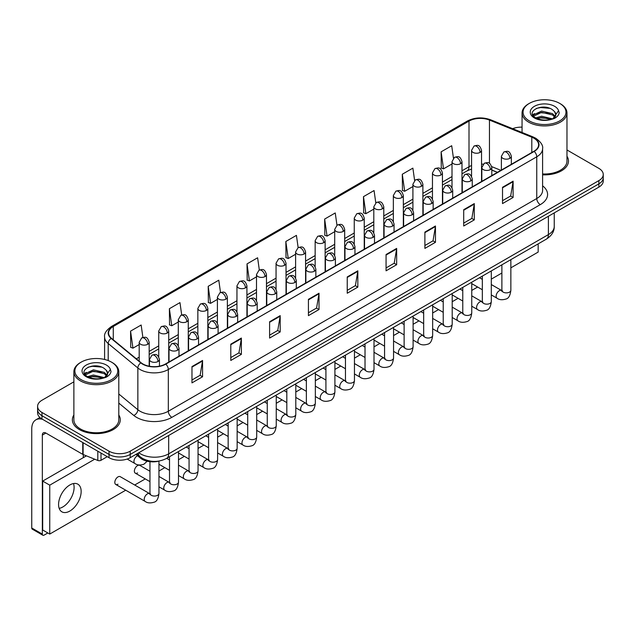 <?xml version="1.0" encoding="UTF-8"?>
<svg xmlns="http://www.w3.org/2000/svg" width="635" height="635" viewBox="0 0 635 635"><rect width="100%" height="100%" fill="white"/><g stroke="black" fill="none" stroke-linecap="round" stroke-linejoin="round"><path stroke-width="0.95" d="M497.364 172.371L491.808 170.132M159.274 461.01A14.97 8.644 180 0 1 140.533 458.168L135.946 454.382M73.874 414.988A23.955 13.827 0 0 0 72.374 419.798A23.955 13.827 0 0 0 79.391 429.577A23.955 13.827 0 0 0 105.497 432.578A23.955 13.827 0 0 0 120.285 419.798A23.955 13.827 0 0 0 118.793 414.988A23.955 13.827 0 0 1 120.285 419.798A23.955 13.827 0 0 1 105.497 432.578A23.955 13.827 0 0 1 79.391 429.577A23.955 13.827 0 0 1 72.374 419.798A23.955 13.827 0 0 1 73.874 414.988M533.932 138.224A15.97 9.223 180 0 1 538.607 144.74A15.97 9.223 180 0 1 533.932 151.265L165.497 363.974A15.97 9.223 180 0 1 141.129 362.744L111.474 338.296A15.97 9.223 180 0 1 108.585 333.01A15.97 9.223 180 0 1 113.268 326.485L469.003 121.102A15.97 9.223 180 0 1 489.458 120.071L531.797 137.192A15.97 9.223 180 0 1 533.932 138.224M534.21 138.057A16.367 9.454 0 0 0 532.027 137.001L489.68 119.88A16.367 9.454 0 0 0 468.717 120.944L112.982 326.327A16.367 9.454 0 0 0 111.149 338.431L140.795 362.879A16.367 9.454 0 0 0 165.783 364.141L534.21 151.424A16.367 9.454 0 0 0 534.21 138.057M73.874 381.833L41.981 400.24A14.97 8.644 0 0 0 37.6 406.352L37.6 412.877A14.97 8.644 0 0 0 41.981 418.989L109.037 457.7L109.037 454.438A14.97 8.644 0 0 0 130.207 454.438L598.868 183.864A14.97 8.644 0 0 0 603.25 177.752A14.97 8.644 0 0 1 598.868 183.864L130.207 454.438A14.97 8.644 0 0 1 109.037 454.438L41.981 415.727L109.037 454.438L109.037 451.175A14.97 8.644 0 0 0 130.207 451.175L598.868 180.602A14.97 8.644 0 0 0 603.25 174.49A14.97 8.644 0 0 0 598.868 168.378L566.976 149.971M37.6 409.615A14.97 8.644 0 0 0 41.981 415.727A14.97 8.644 0 0 1 37.6 409.615M191.968 366.585L191.968 382.881L202.557 376.769L202.557 360.474L191.968 366.585M191.968 379.992L200.12 375.285L202.509 361.013A3.993 2.302 -120 0 0 202.557 360.474M200.049 375.325L202.557 376.769M230.791 344.17L230.791 360.474L241.371 354.362L241.371 338.058L230.791 344.17M230.791 357.576L238.943 352.869L241.332 338.598A3.993 2.302 -120 0 0 241.371 338.058M238.871 352.909L241.371 354.362M269.605 321.755L269.605 338.058L280.194 331.946L280.194 315.643L269.605 321.755M269.605 335.169L277.757 330.462L280.154 316.19A3.993 2.302 -120 0 0 280.194 315.643M277.685 330.502L280.194 331.946M308.427 299.347L308.427 315.643L319.016 309.531L319.016 293.235L308.427 299.347M308.427 312.753L316.579 308.046L318.968 293.775A3.993 2.302 -120 0 0 319.016 293.235M316.508 308.086L319.016 309.531M502.523 187.285L502.523 203.589L513.112 197.469L513.112 181.173L502.523 187.285M502.523 200.692L510.675 195.985L513.064 181.713A3.993 2.302 -120 0 0 513.112 181.173M510.603 196.024L513.112 197.469M463.701 209.701L463.701 225.996L474.289 219.885L474.289 203.589L463.701 209.701M463.701 223.107L471.861 218.4L474.25 204.129A3.993 2.302 -120 0 0 474.289 203.589M471.789 218.44L474.289 219.885M424.886 232.108L424.886 248.412L435.467 242.3L435.467 225.996L424.886 232.108M424.886 245.515L433.038 240.808L435.427 226.536A3.993 2.302 -120 0 0 435.467 225.996M432.967 240.848L435.467 242.3M386.064 254.524L386.064 270.82L396.653 264.708L396.653 248.412L386.064 254.524M386.064 267.93L394.216 263.223L396.605 248.952A3.993 2.302 -120 0 0 396.653 248.412M394.144 263.263L396.653 264.708M347.242 276.931L347.242 293.235L357.83 287.123L357.83 270.82L347.242 276.931M347.242 290.338L355.402 285.631L357.791 271.359A3.993 2.302 -120 0 0 357.83 270.82M355.33 285.679L357.83 287.123M542.6 174.831A23.955 13.827 0 0 0 568.476 161.044A23.955 13.827 0 0 0 566.976 156.234A23.955 13.827 0 0 1 568.476 161.044A23.955 13.827 0 0 1 542.6 174.831M522.057 127.151A14.97 8.644 0 0 0 512.667 128.691M37.6 406.352A14.97 8.644 0 0 0 41.981 412.464L109.037 451.175M220.512 292.481L218.789 280.194L208.201 286.306L208.375 302.506M181.697 314.944L179.967 302.609L169.378 308.721L169.553 324.922M142.891 337.431L141.153 325.017L130.564 331.129L130.731 347.329M336.963 225.203L335.248 212.955L324.66 219.067L324.826 235.267M375.785 202.819L374.063 190.548L363.482 196.659L363.649 212.86M414.615 180.467L412.885 168.132L402.296 174.244L402.471 190.444M453.446 158.147L451.707 145.725L441.119 151.836L441.285 168.037M259.326 270.034L257.612 257.778L247.023 263.898L247.19 280.099M298.14 247.602L296.426 235.371L285.837 241.483L286.012 257.683M285.837 241.483L288.226 258.516L295.6 254.254M288.226 258.516L285.837 257.619M324.66 219.067L327.049 236.101L334.701 231.68M327.049 236.101L324.66 235.204M363.482 196.659L365.871 213.685L373.801 209.105M365.871 213.685L363.482 212.796M402.296 174.244L404.685 191.278L412.909 186.531M404.685 191.278L402.296 190.381M441.119 151.836L443.508 168.862L452.009 163.957M443.508 168.862L441.119 167.973M247.023 263.898L249.412 280.924L256.5 276.836M249.412 280.924L247.023 280.035M208.201 286.306L210.59 303.339L217.4 299.41M210.59 303.339L208.201 302.443M169.378 308.721L171.775 325.747L178.292 321.985M171.775 325.747L169.378 324.858M130.564 331.129L132.953 348.163L139.192 344.559M132.953 348.163L130.564 347.266M109.037 457.7A14.97 8.644 0 0 0 130.207 457.7L598.868 187.127A14.97 8.644 0 0 0 603.25 181.007L603.25 174.49M62.801 506.968A15.97 9.223 120 0 0 73.501 483.553A15.97 9.223 120 0 1 62.801 506.968A15.97 9.223 120 0 1 59.174 508.373A15.97 9.223 120 0 0 62.801 506.968M101.005 453.065L101.005 460.296L107.267 456.676M42.728 419.417A19.963 11.525 -120 0 0 35.885 419.83A19.963 11.525 -120 0 0 31.75 428.966L31.75 527.995L42.339 534.106L42.339 435.086A4.993 2.881 60 0 1 43.37 432.8A4.993 2.881 60 0 1 45.863 433.046L82.764 454.35L82.764 442.531M42.339 534.106A2.492 1.445 120 0 0 42.855 535.249L32.266 529.138A2.492 1.445 -60 0 1 31.75 527.995M42.855 535.249A2.492 1.445 120 0 0 44.101 535.122L47.839 532.963M83.272 457.66L83.272 454.581M101.005 460.296A2.492 1.445 180 0 1 97.814 460.454L83.098 454.509A2.492 1.445 180 0 1 82.764 454.35M542.6 173.958A22.455 12.97 0 0 0 566.976 161.044L566.976 112.959A22.455 12.97 0 0 0 560.395 103.791L559.689 103.386A21.463 12.39 0 0 0 529.344 103.386A21.463 12.39 0 0 0 529.344 120.904A21.463 12.39 0 0 0 559.689 120.904A21.463 12.39 0 0 0 559.689 103.386L560.395 103.791M529.344 103.386L528.637 103.791A22.455 12.97 0 0 0 522.057 112.959A22.455 12.97 0 0 0 528.637 122.126A22.455 12.97 0 0 0 553.109 124.936A22.455 12.97 0 0 0 566.976 112.959M555.633 115.364L555.8 114.586A11.279 6.517 0 0 0 554.522 111.577L552.506 109.736C542.107 102.378 524.78 111.982 535.472 117.689C539.845 120.055 545.005 120.658 550.958 119.499L554.125 118.578C557.173 117.015 558.864 115.062 559.197 112.72L558.57 110.696L552.879 118.689M535.805 117.88L541.599 116.245L552.617 118.872M549.704 118.666L540.71 117.888L537.139 118.539L541.599 117.538L551.363 119.412M533.281 115.792L533.622 114.816L541.599 111.069L552.498 113.617L555.117 116.348M533.591 116.165L541.599 112.363L552.498 114.911L554.68 116.959M554.522 111.577L555.792 114.745M555.8 114.998L554.545 118.356M532.63 114.705L534.543 113.633M536.289 108.434L540.71 107.537L549.815 108.347M532.876 115.189L533.678 114.713M537.123 113.363L540.71 112.712L549.704 113.49M81.153 362.14L80.447 362.545A22.455 12.97 0 0 0 73.874 371.713L73.874 419.798A22.455 12.97 0 0 0 80.454 428.966A22.455 12.97 0 0 0 104.926 431.784A22.455 12.97 0 0 0 118.793 419.798L118.793 371.713A22.455 12.97 0 0 0 112.212 362.545L111.506 362.14A21.463 12.39 0 0 0 81.153 362.14A21.463 12.39 0 0 0 81.153 379.659A21.463 12.39 0 0 0 111.506 379.659A21.463 12.39 0 0 0 111.506 362.14L112.212 362.545M73.874 371.713A22.455 12.97 0 0 0 80.454 380.881A22.455 12.97 0 0 0 104.926 383.699A22.455 12.97 0 0 0 118.793 371.713M107.45 374.118L107.617 373.348A11.279 6.517 0 0 0 106.339 370.34L104.323 368.498C93.916 361.14 76.589 370.745 87.289 376.444C91.654 378.809 96.814 379.42 102.767 378.262L105.942 377.333C108.982 375.769 110.673 373.817 111.014 371.475L110.387 369.459L104.688 377.444M87.622 376.642L93.409 375.007L104.426 377.634M101.513 377.42L92.519 376.65L88.948 377.293L93.409 376.301L103.172 378.166M85.09 374.547L85.431 373.57L93.409 369.832L104.307 372.38L106.934 375.102M85.407 374.92L93.409 371.126L104.307 373.674L106.497 375.722M106.339 370.34L107.609 373.499M107.609 373.666L106.362 377.119M84.447 373.459L86.36 372.388M88.098 367.197L92.519 366.3L101.632 367.101M84.685 373.944L85.495 373.467M88.94 372.126L92.519 371.475L101.513 372.245M115.753 484.449L145.153 501.42A4.493 2.596 -60 0 1 144.463 497.824A4.493 2.596 -60 0 1 147.399 493.863A4.493 2.596 -60 0 1 147.598 493.76A4.493 2.596 -60 0 1 149.646 493.641L120.245 476.671A4.493 2.596 120 0 0 117.999 476.893A4.493 2.596 120 0 0 115.062 480.854A4.493 2.596 120 0 0 115.753 484.449A4.493 2.596 120 0 0 117.999 484.227M149.963 471.249L139.795 465.384A4.493 2.596 120 0 0 137.549 465.606A4.493 2.596 120 0 0 134.612 469.567A4.493 2.596 120 0 0 135.303 473.162A4.493 2.596 120 0 0 137.549 472.94M69.866 511.04A15.97 9.223 120 0 0 80.296 496.967A15.97 9.223 120 0 0 77.851 484.172A15.97 9.223 120 0 0 69.866 484.957A15.97 9.223 120 0 0 59.428 499.031A15.97 9.223 120 0 0 61.881 511.834A15.97 9.223 120 0 0 69.866 511.04M510.858 267.843L538.163 252.079L538.163 243.88M94.71 459.208L49.744 485.164L49.744 534.067L125.722 490.204M134.699 485.013L145.272 478.917M158.948 471.019L164.822 467.63M178.498 459.732L184.372 456.343M198.049 448.445L203.922 445.056M217.599 437.158L223.472 433.769M237.149 425.871L243.022 422.481M256.699 414.584L262.572 411.186M276.249 403.296L282.123 399.899M295.799 392.009L301.673 388.612M315.349 380.722L321.223 377.325M334.907 369.427L340.781 366.038M354.457 358.14L360.331 354.751M374.007 346.853L379.881 343.464M393.557 335.566L399.431 332.176M413.107 324.279L418.981 320.889M432.657 312.991L438.531 309.602M452.207 301.704L458.081 298.315M471.757 290.417L477.631 287.028M491.307 279.13L501.88 273.026M86.408 455.851L42.688 481.092L42.688 529.987L49.744 534.067M49.744 485.164L42.688 481.092M140.533 457.081L140.533 458.168M542.6 185.817A24.956 14.407 180 0 1 540.282 204.645L171.855 417.354A4.993 2.881 60 0 1 168.323 411.242L536.758 198.533A19.963 11.525 0 0 0 542.6 190.381L542.6 148.653A19.963 11.525 180 0 1 536.758 156.805A4.993 2.881 -120 0 0 534.21 151.424M171.855 417.354A24.956 14.407 180 0 1 136.565 417.354A24.956 14.407 180 0 1 133.763 415.433L118.793 403.082M140.795 362.879A4.993 3.342 129.5 0 0 137.851 367.975L137.851 409.702A19.963 11.525 0 0 0 140.089 411.242A19.963 11.525 0 0 0 168.323 411.242L168.323 369.514A19.963 11.525 180 0 1 137.851 367.975L108.204 343.527A19.963 11.525 180 0 1 104.592 336.923L104.592 359.466M542.6 148.653C543.266 145.534 540.972 142.057 535.718 138.224L533.098 136.946A4.993 2.334 112 0 0 532.027 137.001M533.098 136.946L490.752 119.832C482.489 116.903 474.639 117.324 467.209 121.102A4.993 2.881 60 0 1 468.717 120.944M112.982 326.327A4.993 2.881 -120 0 0 111.474 326.485C106.291 330.208 104.005 333.685 104.592 336.923M111.149 338.431A4.993 3.342 129.5 0 0 108.204 343.527L108.204 360.577M490.752 119.832A4.993 2.334 112 0 0 489.68 119.88M165.783 364.141A4.993 2.881 60 0 1 168.323 369.514L536.758 156.805L536.758 198.533A4.993 2.881 60 0 0 540.282 204.645M130.207 451.175L130.207 457.7M598.868 180.602L598.868 187.127M41.981 412.464L41.981 418.989M118.793 393.986L137.851 409.702A4.993 3.342 -50.5 0 1 133.763 415.433M113.268 326.485L113.268 339.773M531.797 137.192L531.797 152.495M489.458 120.071L489.458 163.346M500.896 170.339L491.72 166.624M483.156 164.195A15.97 9.223 0 0 0 481.536 164.076M471.559 165.544A15.97 9.223 0 0 0 469.003 166.743L461.986 170.791M469.003 121.102L469.003 166.743A8.985 5.183 60 0 1 467.138 170.855L461.986 173.831M452.009 176.554L442.436 182.078M432.459 187.841L422.886 193.365M412.909 199.128L403.336 204.653M393.351 210.423L383.786 215.948M373.801 221.71L364.236 227.235M354.251 232.997L344.686 238.522M334.701 244.284L325.136 249.809M315.151 255.572L305.586 261.096M295.6 266.859L286.028 272.383M276.05 278.146L266.478 283.67M256.5 289.433L246.928 294.957M236.95 300.72L227.378 306.245M217.4 312.007L207.828 317.532M197.85 323.294L188.277 328.819M178.292 334.581L168.727 340.106M158.742 345.869L149.177 351.393M139.192 357.156L136.342 358.799M347.242 277.447L357.791 271.359M386.064 255.04L396.605 248.952M424.886 232.624L435.427 226.536M463.701 210.217L474.25 204.129M502.523 187.801L513.064 181.713M308.427 299.863L318.968 293.775M269.605 322.278L280.154 316.19M230.791 344.686L241.332 338.598M191.968 367.101L202.509 361.013M138.787 452.747A19.963 11.525 0 0 0 140.446 453.827A19.963 11.525 0 0 0 168.68 453.827L548.402 234.593A19.963 11.525 0 0 0 554.244 226.449C554.395 231.402 551.751 235.641 546.33 239.165L166.608 458.399A9.985 5.763 60 0 0 168.68 453.827L168.68 435.491M548.402 216.257L548.402 234.593A9.985 5.763 60 0 1 546.33 239.165M138.247 453.057A9.985 6.675 129.5 0 0 140.033 456.684L136.708 453.946M509.897 158.329A4.993 2.881 0 0 0 511.358 156.297C509.333 149.892 507.365 151.17 503.872 151.971A4.993 2.881 60 0 1 506.373 152.217A4.993 2.881 -120 0 1 509.897 158.329A4.993 2.881 0 0 1 502.841 158.329A4.993 2.881 0 0 1 501.38 156.297L503.872 151.971M491.307 294.926L497.062 298.244A4.493 2.596 -60 0 1 496.38 294.648A4.493 2.596 -60 0 1 499.308 290.687A4.493 2.596 -60 0 1 499.507 290.584A4.493 2.596 -60 0 1 501.555 290.465L491.307 284.551M502.134 290.917L501.729 291.251L501.88 290.282A4.493 2.596 -0 0 0 503.19 292.116A4.493 2.596 -0 0 0 509.341 292.227A4.493 2.596 -0 0 0 510.858 290.282C510.246 295.497 508.627 298.41 506.016 299.022C502.261 300.164 499.277 299.903 497.062 298.244M480.076 152.4A4.993 2.881 0 0 0 481.536 150.368C479.512 143.962 477.544 145.24 474.051 146.042A4.993 2.881 60 0 1 476.552 146.288A4.993 2.881 -120 0 1 480.076 152.4A4.993 2.881 0 0 1 473.019 152.4A4.993 2.881 0 0 1 471.559 150.368L474.051 146.042M490.347 169.616A4.993 2.881 0 0 0 491.808 167.584C489.783 161.179 487.815 162.457 484.322 163.258A4.993 2.881 60 0 1 486.815 163.505A4.993 2.881 -120 0 1 490.347 169.616A4.993 2.881 0 0 1 483.291 169.616A4.993 2.881 0 0 1 481.83 167.584L484.322 163.258M471.757 306.213L477.512 309.531A4.493 2.596 -60 0 1 476.829 305.935A4.493 2.596 -60 0 1 479.758 301.974A4.493 2.596 -60 0 1 479.957 301.871A4.493 2.596 -60 0 1 482.005 301.752L471.757 295.839M482.584 302.204L482.179 302.538L482.33 301.569A4.493 2.596 -0 0 0 483.64 303.403A4.493 2.596 -0 0 0 489.791 303.514A4.493 2.596 -0 0 0 491.307 301.569C490.696 306.784 489.077 309.697 486.466 310.309C482.711 311.452 479.727 311.19 477.512 309.531M470.797 180.911A4.993 2.881 0 0 0 472.257 178.872C470.233 172.466 468.265 173.744 464.772 174.546A4.993 2.881 60 0 1 467.265 174.792A4.993 2.881 -120 0 1 470.797 180.911A4.993 2.881 0 0 1 463.74 180.911A4.993 2.881 0 0 1 462.28 178.872L464.772 174.546M452.207 317.5L457.962 320.818A4.493 2.596 -60 0 1 457.271 317.222A4.493 2.596 -60 0 1 460.208 313.261A4.493 2.596 -60 0 1 460.407 313.158A4.493 2.596 -60 0 1 462.455 313.039L452.207 307.126M463.034 313.492L462.629 313.825L462.772 312.857A4.493 2.596 -0 0 0 464.09 314.69A4.493 2.596 -0 0 0 470.241 314.801A4.493 2.596 -0 0 0 471.757 312.857C471.146 318.072 469.527 320.985 466.916 321.596C463.161 322.739 460.177 322.477 457.962 320.818M451.247 192.199A4.993 2.881 0 0 0 452.707 190.159C450.683 183.753 448.715 185.031 445.222 185.833A4.993 2.881 60 0 1 447.715 186.087A4.993 2.881 -120 0 1 451.247 192.199A4.993 2.881 0 0 1 444.19 192.199A4.993 2.881 0 0 1 442.722 190.159L445.222 185.833M432.657 328.787L438.412 332.105A4.493 2.596 -60 0 1 437.721 328.509A4.493 2.596 -60 0 1 440.658 324.548A4.493 2.596 -60 0 1 440.857 324.445A4.493 2.596 -60 0 1 442.905 324.326L432.657 318.413M443.484 324.779L443.079 325.112L443.222 324.144A4.493 2.596 -0 0 0 444.54 325.977A4.493 2.596 -0 0 0 450.683 326.088A4.493 2.596 -0 0 0 452.207 324.144C451.596 329.359 449.977 332.272 447.365 332.883C443.611 334.026 440.626 333.764 438.412 332.105M431.697 203.486A4.993 2.881 0 0 0 433.157 201.446C431.133 195.04 429.165 196.318 425.672 197.12A4.993 2.881 60 0 1 428.165 197.374A4.993 2.881 -120 0 1 431.697 203.486A4.993 2.881 0 0 1 424.64 203.486A4.993 2.881 0 0 1 423.172 201.446L425.672 197.12M413.107 340.074L418.862 343.392A4.493 2.596 -60 0 1 418.171 339.796A4.493 2.596 -60 0 1 421.108 335.836A4.493 2.596 -60 0 1 421.307 335.732A4.493 2.596 -60 0 1 423.354 335.613L413.107 329.7M423.934 336.066L423.529 336.399L423.672 335.431A4.493 2.596 -0 0 0 424.99 337.264A4.493 2.596 -0 0 0 431.133 337.375A4.493 2.596 -0 0 0 432.657 335.431C432.038 340.646 430.427 343.559 427.815 344.17C424.061 345.313 421.076 345.051 418.862 343.392M460.526 163.695A4.993 2.881 0 0 0 461.986 161.655C459.962 155.25 457.994 156.527 454.501 157.329A4.993 2.881 60 0 1 457.002 157.575A4.993 2.881 -120 0 1 460.526 163.695A4.993 2.881 0 0 1 453.469 163.695A4.993 2.881 0 0 1 452.009 161.655L454.501 157.329M440.976 174.982A4.993 2.881 0 0 0 442.436 172.942C440.412 166.537 438.444 167.815 434.951 168.616A4.993 2.881 60 0 1 437.444 168.862A4.993 2.881 -120 0 1 440.976 174.982A4.993 2.881 0 0 1 433.919 174.982A4.993 2.881 0 0 1 432.459 172.942L434.951 168.616M421.426 186.269A4.993 2.881 0 0 0 422.886 184.229C420.862 177.824 418.894 179.102 415.401 179.903A4.993 2.881 60 0 1 417.894 180.157A4.993 2.881 -120 0 1 421.426 186.269A4.993 2.881 0 0 1 414.369 186.269A4.993 2.881 0 0 1 412.909 184.229L415.401 179.903M42.339 435.086L45.863 433.046M83.098 442.722L83.098 454.509M97.814 460.454L97.814 451.215M558.57 110.696A14.28 8.239 0 0 0 554.609 106.315A14.28 8.239 0 0 0 534.424 106.315A14.28 8.239 0 0 0 534.424 117.975A14.28 8.239 0 0 0 550.958 119.499M552.736 119.047A11.279 6.517 0 0 0 555.784 114.959M110.387 369.459A14.28 8.239 0 0 0 106.426 365.069A14.28 8.239 0 0 0 86.233 365.069A14.28 8.239 0 0 0 86.233 376.73A14.28 8.239 0 0 0 102.767 378.262M104.553 377.809A11.279 6.517 0 0 0 107.593 373.713M412.147 214.773A4.993 2.881 0 0 0 413.607 212.733C411.583 206.327 409.615 207.605 406.122 208.407A4.993 2.881 60 0 1 408.615 208.661A4.993 2.881 -120 0 1 412.147 214.773A4.993 2.881 0 0 1 405.082 214.773A4.993 2.881 0 0 1 403.622 212.733L406.122 208.407M393.557 351.361L399.312 354.687A4.493 2.596 -60 0 1 398.621 351.084A4.493 2.596 -60 0 1 401.558 347.123A4.493 2.596 -60 0 1 401.757 347.02A4.493 2.596 -60 0 1 403.804 346.901L393.557 340.987M404.384 347.353L403.979 347.686L404.122 346.718A4.493 2.596 -0 0 0 405.44 348.551A4.493 2.596 -0 0 0 411.583 348.663A4.493 2.596 -0 0 0 413.107 346.718C412.488 351.933 410.877 354.846 408.257 355.457C404.511 356.6 401.526 356.338 399.312 354.687M392.597 226.06A4.993 2.881 0 0 0 394.057 224.02C392.033 217.622 390.065 218.892 386.572 219.702A4.993 2.881 60 0 1 389.065 219.948A4.993 2.881 -120 0 1 392.597 226.06A4.993 2.881 0 0 1 385.532 226.06A4.993 2.881 0 0 1 384.072 224.02L386.572 219.702M374.007 362.648L379.762 365.974A4.493 2.596 -60 0 1 379.071 362.371A4.493 2.596 -60 0 1 382.008 358.41A4.493 2.596 -60 0 1 382.206 358.307A4.493 2.596 -60 0 1 384.254 358.188L374.007 352.274M384.826 358.64L384.429 358.973L384.572 358.005A4.493 2.596 -0 0 0 385.889 359.839A4.493 2.596 -0 0 0 392.033 359.95A4.493 2.596 -0 0 0 393.557 358.005C392.938 363.22 391.327 366.133 388.707 366.744C384.953 367.887 381.976 367.633 379.762 365.974M373.039 237.347A4.993 2.881 0 0 0 374.507 235.307C372.475 228.91 370.507 230.18 367.014 230.989A4.993 2.881 60 0 1 369.514 231.235A4.993 2.881 -120 0 1 373.039 237.347A4.993 2.881 0 0 1 365.982 237.347A4.993 2.881 0 0 1 364.522 235.307L367.014 230.989M354.457 373.936L360.212 377.261A4.493 2.596 -60 0 1 359.521 373.658A4.493 2.596 -60 0 1 362.458 369.705A4.493 2.596 -60 0 1 362.656 369.594A4.493 2.596 -60 0 1 364.704 369.483L354.457 363.561M365.276 369.935L364.879 370.261L365.022 369.292A4.493 2.596 -0 0 0 366.339 371.126A4.493 2.596 -0 0 0 372.483 371.237A4.493 2.596 -0 0 0 374.007 369.292C373.388 374.507 371.777 377.42 369.157 378.031C365.403 379.174 362.418 378.92 360.212 377.261M401.876 197.556A4.993 2.881 0 0 0 403.336 195.516C401.312 189.111 399.344 190.389 395.851 191.191A4.993 2.881 60 0 1 398.343 191.445A4.993 2.881 -120 0 1 401.876 197.556A4.993 2.881 0 0 1 394.819 197.556A4.993 2.881 0 0 1 393.351 195.516L395.851 191.191M382.326 208.844A4.993 2.881 0 0 0 383.786 206.804C381.762 200.406 379.793 201.676 376.301 202.486A4.993 2.881 60 0 1 378.793 202.732A4.993 2.881 -120 0 1 382.326 208.844A4.993 2.881 0 0 1 375.269 208.844A4.993 2.881 0 0 1 373.801 206.804L376.301 202.486M362.776 220.131A4.993 2.881 0 0 0 364.236 218.091C362.212 211.693 360.243 212.963 356.751 213.773A4.993 2.881 60 0 1 359.243 214.019A4.993 2.881 -120 0 1 362.776 220.131A4.993 2.881 0 0 1 355.711 220.131A4.993 2.881 0 0 1 354.251 218.091L356.751 213.773M353.489 248.634A4.993 2.881 0 0 0 354.957 246.594C352.925 240.197 350.957 241.467 347.464 242.276A4.993 2.881 60 0 1 349.964 242.522A4.993 2.881 -120 0 1 353.489 248.634A4.993 2.881 0 0 1 346.432 248.634A4.993 2.881 0 0 1 344.972 246.594L347.464 242.276M334.907 385.223L340.662 388.549A4.493 2.596 -60 0 1 339.971 384.945A4.493 2.596 -60 0 1 342.908 380.992A4.493 2.596 -60 0 1 343.106 380.881A4.493 2.596 -60 0 1 345.146 380.77L334.907 374.848M345.726 381.222L345.329 381.548L345.472 380.579A4.493 2.596 -0 0 0 346.789 382.413A4.493 2.596 -0 0 0 352.933 382.524A4.493 2.596 -0 0 0 354.457 380.579C353.838 385.794 352.227 388.707 349.607 389.318C345.853 390.462 342.868 390.207 340.662 388.549M333.939 259.921A4.993 2.881 0 0 0 335.399 257.881C333.375 251.484 331.406 252.754 327.914 253.563A4.993 2.881 60 0 1 330.414 253.809A4.993 2.881 -120 0 1 333.939 259.921A4.993 2.881 0 0 1 326.882 259.921A4.993 2.881 0 0 1 325.422 257.881L327.914 253.563M315.349 396.51L321.112 399.836A4.493 2.596 -60 0 1 320.421 396.232A4.493 2.596 -60 0 1 323.35 392.279A4.493 2.596 -60 0 1 323.556 392.168A4.493 2.596 -60 0 1 325.596 392.057L315.349 386.136M326.176 392.509L325.779 392.843L325.922 391.866A4.493 2.596 -0 0 0 327.239 393.7A4.493 2.596 -0 0 0 333.383 393.811A4.493 2.596 -0 0 0 334.907 391.866C334.288 397.081 332.669 399.994 330.057 400.606C326.303 401.749 323.318 401.495 321.112 399.836M314.388 271.209A4.993 2.881 0 0 0 315.849 269.169C313.825 262.771 311.856 264.041 308.364 264.851A4.993 2.881 60 0 1 310.864 265.097A4.993 2.881 -120 0 1 314.388 271.209A4.993 2.881 0 0 1 307.332 271.209A4.993 2.881 0 0 1 305.872 269.169L308.364 264.851M295.799 407.797L301.554 411.123A4.493 2.596 -60 0 1 300.871 407.519A4.493 2.596 -60 0 1 303.8 403.566A4.493 2.596 -60 0 1 303.998 403.455A4.493 2.596 -60 0 1 306.046 403.344L295.799 397.423M306.626 403.796L306.229 404.13L306.372 403.154A4.493 2.596 -0 0 0 307.681 404.987A4.493 2.596 -0 0 0 313.833 405.098A4.493 2.596 -0 0 0 315.349 403.154C314.738 408.368 313.118 411.289 310.507 411.893C306.753 413.036 303.768 412.782 301.554 411.123M294.838 282.496A4.993 2.881 0 0 0 296.299 280.456C294.275 274.058 292.306 275.328 288.814 276.138A4.993 2.881 60 0 1 291.306 276.384A4.993 2.881 -120 0 1 294.838 282.496A4.993 2.881 0 0 1 287.782 282.496A4.993 2.881 0 0 1 286.322 280.456L288.814 276.138M276.249 419.084L282.003 422.41A4.493 2.596 -60 0 1 281.321 418.806A4.493 2.596 -60 0 1 284.25 414.853A4.493 2.596 -60 0 1 284.448 414.742A4.493 2.596 -60 0 1 286.496 414.631L276.249 408.71M287.076 415.084L286.671 415.417L286.822 414.441A4.493 2.596 -0 0 0 288.131 416.274A4.493 2.596 -0 0 0 294.283 416.385A4.493 2.596 -0 0 0 295.799 414.441C295.188 419.664 293.568 422.577 290.957 423.188C287.203 424.323 284.218 424.069 282.003 422.41M275.288 293.783A4.993 2.881 0 0 0 276.749 291.743C274.725 285.345 272.756 286.615 269.264 287.425A4.993 2.881 60 0 1 271.756 287.671A4.993 2.881 -120 0 1 275.288 293.783A4.993 2.881 0 0 1 268.232 293.783A4.993 2.881 0 0 1 266.771 291.743L269.264 287.425M256.699 430.371L262.453 433.697A4.493 2.596 -60 0 1 261.763 430.093A4.493 2.596 -60 0 1 264.7 426.141A4.493 2.596 -60 0 1 264.898 426.029A4.493 2.596 -60 0 1 266.946 425.918L256.699 419.997M267.526 426.371L267.121 426.704L267.264 425.728A4.493 2.596 -0 0 0 268.581 427.561A4.493 2.596 -0 0 0 274.733 427.68A4.493 2.596 -0 0 0 276.249 425.728C275.638 430.951 274.018 433.864 271.407 434.475C267.652 435.61 264.668 435.356 262.453 433.697M343.225 231.418A4.993 2.881 0 0 0 344.686 229.378C342.662 222.98 340.693 224.25 337.201 225.06A4.993 2.881 60 0 1 339.693 225.306A4.993 2.881 -120 0 1 343.225 231.418A4.993 2.881 0 0 1 336.161 231.418A4.993 2.881 0 0 1 334.701 229.378L337.201 225.06M323.667 242.705A4.993 2.881 0 0 0 325.136 240.665C323.104 234.267 321.135 235.537 317.643 236.347A4.993 2.881 60 0 1 320.143 236.593A4.993 2.881 -120 0 1 323.667 242.705A4.993 2.881 0 0 1 316.611 242.705A4.993 2.881 0 0 1 315.151 240.665L317.643 236.347M304.117 253.992A4.993 2.881 0 0 0 305.586 251.952C303.554 245.554 301.585 246.824 298.093 247.634A4.993 2.881 60 0 1 300.593 247.88A4.993 2.881 -120 0 1 304.117 253.992A4.993 2.881 0 0 1 297.061 253.992A4.993 2.881 0 0 1 295.6 251.952L298.093 247.634M284.567 265.279A4.993 2.881 0 0 0 286.028 263.239C284.004 256.842 282.035 258.112 278.543 258.921A4.993 2.881 60 0 1 281.043 259.167A4.993 2.881 -120 0 1 284.567 265.279A4.993 2.881 0 0 1 277.511 265.279A4.993 2.881 0 0 1 276.05 263.239L278.543 258.921M265.017 276.566A4.993 2.881 0 0 0 266.478 274.526C264.454 268.129 262.485 269.399 258.993 270.208A4.993 2.881 60 0 1 261.493 270.454A4.993 2.881 -120 0 1 265.017 276.566A4.993 2.881 0 0 1 257.961 276.566A4.993 2.881 0 0 1 256.5 274.526L258.993 270.208M255.738 305.07A4.993 2.881 0 0 0 257.199 303.03C255.175 296.632 253.206 297.91 249.714 298.712A4.993 2.881 60 0 1 252.206 298.958A4.993 2.881 -120 0 1 255.738 305.07A4.993 2.881 0 0 1 248.682 305.07A4.993 2.881 0 0 1 247.221 303.03L249.714 298.712M237.149 441.658L242.903 444.984A4.493 2.596 -60 0 1 242.213 441.389A4.493 2.596 -60 0 1 245.15 437.428A4.493 2.596 -60 0 1 245.348 437.317A4.493 2.596 -60 0 1 247.396 437.205L237.149 431.292M247.975 437.658L247.571 437.991L247.713 437.023A4.493 2.596 -0 0 0 249.031 438.856A4.493 2.596 -0 0 0 255.183 438.968A4.493 2.596 -0 0 0 256.699 437.023C256.088 442.238 254.468 445.151 251.857 445.762C248.102 446.897 245.118 446.643 242.903 444.984M236.188 316.357A4.993 2.881 0 0 0 237.649 314.317C235.625 307.919 233.656 309.197 230.164 309.999A4.993 2.881 60 0 1 232.656 310.245A4.993 2.881 -120 0 1 236.188 316.357A4.993 2.881 0 0 1 229.132 316.357A4.993 2.881 0 0 1 227.663 314.317L230.164 309.999M217.599 452.945L223.353 456.271A4.493 2.596 -60 0 1 222.663 452.676A4.493 2.596 -60 0 1 225.6 448.715A4.493 2.596 -60 0 1 225.798 448.604A4.493 2.596 -60 0 1 227.846 448.493L217.599 442.579M228.425 448.945L228.021 449.278L228.163 448.31A4.493 2.596 -0 0 0 229.481 450.144A4.493 2.596 -0 0 0 235.625 450.255A4.493 2.596 -0 0 0 237.149 448.31C236.53 453.525 234.918 456.438 232.307 457.049C228.552 458.192 225.568 457.93 223.353 456.271M216.638 327.644A4.993 2.881 0 0 0 218.099 325.612C216.075 319.207 214.106 320.484 210.614 321.286A4.993 2.881 60 0 1 213.106 321.532A4.993 2.881 -120 0 1 216.638 327.644A4.993 2.881 0 0 1 209.574 327.644A4.993 2.881 0 0 1 208.113 325.612L210.614 321.286M198.049 464.233L203.803 467.558A4.493 2.596 -60 0 1 203.113 463.963A4.493 2.596 -60 0 1 206.05 460.002A4.493 2.596 -60 0 1 206.248 459.891A4.493 2.596 -60 0 1 208.296 459.78L198.049 453.866M208.875 460.232L208.47 460.565L208.613 459.597A4.493 2.596 -0 0 0 209.931 461.431A4.493 2.596 -0 0 0 216.075 461.542A4.493 2.596 -0 0 0 217.599 459.597C216.98 464.812 215.368 467.725 212.749 468.336C209.002 469.479 206.018 469.217 203.803 467.558M197.088 338.931A4.993 2.881 0 0 0 198.549 336.899C196.525 330.494 194.556 331.772 191.064 332.573A4.993 2.881 60 0 1 193.556 332.819A4.993 2.881 -120 0 1 197.088 338.931A4.993 2.881 0 0 1 190.024 338.931A4.993 2.881 0 0 1 188.563 336.899L191.064 332.573M178.498 475.528L184.253 478.846A4.493 2.596 -60 0 1 183.563 475.25A4.493 2.596 -60 0 1 186.499 471.289A4.493 2.596 -60 0 1 186.698 471.178A4.493 2.596 -60 0 1 188.746 471.067L178.498 465.153M189.325 471.519L188.92 471.853L189.063 470.884A4.493 2.596 -0 0 0 190.381 472.718A4.493 2.596 -0 0 0 196.525 472.829A4.493 2.596 -0 0 0 198.049 470.884C197.429 476.099 195.818 479.012 193.199 479.623C189.444 480.766 186.468 480.505 184.253 478.846M177.538 350.218A4.993 2.881 0 0 0 178.999 348.186C176.975 341.781 174.998 343.059 171.513 343.86A4.993 2.881 60 0 1 174.006 344.106A4.993 2.881 -120 0 1 177.538 350.218A4.993 2.881 0 0 1 170.474 350.218A4.993 2.881 0 0 1 169.013 348.186L171.513 343.86M158.948 486.815L164.703 490.133A4.493 2.596 -60 0 1 164.013 486.537A4.493 2.596 -60 0 1 166.949 482.576A4.493 2.596 -60 0 1 167.148 482.465A4.493 2.596 -60 0 1 169.196 482.354L158.948 476.44M169.767 482.806L169.37 483.14L169.513 482.171A4.493 2.596 -0 0 0 170.831 484.005A4.493 2.596 -0 0 0 176.975 484.116A4.493 2.596 -0 0 0 178.498 482.171C177.879 487.386 176.268 490.299 173.649 490.911C169.894 492.054 166.918 491.792 164.703 490.133M157.98 361.505A4.993 2.881 0 0 0 159.448 359.474C157.416 353.068 155.448 354.346 151.956 355.148A4.993 2.881 60 0 1 154.456 355.394A4.993 2.881 -120 0 1 157.98 361.505A4.993 2.881 0 0 1 150.924 361.505A4.993 2.881 0 0 1 149.463 359.474L151.956 355.148M150.217 494.094L149.82 494.427L149.963 493.458A4.493 2.596 -0 0 0 151.281 495.292A4.493 2.596 -0 0 0 157.424 495.403A4.493 2.596 -0 0 0 158.948 493.458C158.329 498.673 156.718 501.586 154.099 502.198C150.344 503.341 147.36 503.079 145.153 501.42M245.467 287.853A4.993 2.881 0 0 0 246.928 285.813C244.904 279.416 242.935 280.694 239.443 281.495A4.993 2.881 60 0 1 241.935 281.742A4.993 2.881 -120 0 1 245.467 287.853A4.993 2.881 0 0 1 238.411 287.853A4.993 2.881 0 0 1 236.95 285.813L239.443 281.495M225.917 299.141A4.993 2.881 0 0 0 227.378 297.101C225.354 290.703 223.385 291.981 219.893 292.783A4.993 2.881 60 0 1 222.385 293.029A4.993 2.881 -120 0 1 225.917 299.141A4.993 2.881 0 0 1 218.861 299.141A4.993 2.881 0 0 1 217.4 297.101L219.893 292.783M206.367 310.428A4.993 2.881 0 0 0 207.828 308.396C205.803 301.99 203.835 303.268 200.343 304.07A4.993 2.881 60 0 1 202.835 304.316A4.993 2.881 -120 0 1 206.367 310.428A4.993 2.881 0 0 1 199.311 310.428A4.993 2.881 0 0 1 197.85 308.396L200.343 304.07M186.817 321.715A4.993 2.881 0 0 0 188.277 319.683C186.253 313.277 184.285 314.555 180.792 315.357A4.993 2.881 60 0 1 183.285 315.603A4.993 2.881 -120 0 1 186.817 321.715A4.993 2.881 0 0 1 179.761 321.715A4.993 2.881 0 0 1 178.292 319.683L180.792 315.357M167.267 333.002A4.993 2.881 0 0 0 168.727 330.97C166.703 324.564 164.735 325.842 161.242 326.644A4.993 2.881 60 0 1 163.735 326.89A4.993 2.881 -120 0 1 167.267 333.002A4.993 2.881 0 0 1 160.21 333.002A4.993 2.881 0 0 1 158.742 330.97L161.242 326.644M147.717 344.289A4.993 2.881 0 0 0 149.177 342.257C147.153 335.851 145.185 337.129 141.692 337.931A4.993 2.881 60 0 1 144.185 338.177A4.993 2.881 -120 0 1 147.717 344.289A4.993 2.881 0 0 1 140.652 344.289A4.993 2.881 0 0 1 139.192 342.257L141.692 337.931M147.193 461.224L143.827 464.28C140.073 465.423 137.096 465.161 134.882 463.502A4.493 2.596 -60 0 1 133.953 461.447A4.493 2.596 -60 0 1 137.327 455.843A4.493 2.596 -60 0 1 137.573 455.724M467.209 121.102L111.474 326.485M471.559 169.029L467.138 170.855M452.009 179.594L442.436 185.118M432.459 190.881L422.886 196.405M412.909 202.168L403.336 207.693M393.351 213.455L383.786 218.98M373.801 224.742L364.236 230.267M354.251 236.029L344.686 241.554M334.701 247.317L325.136 252.841M315.151 258.612L305.586 264.136M295.6 269.899L286.028 275.423M276.05 281.186L266.478 286.71M256.5 292.473L246.928 297.998M236.95 303.76L227.378 309.285M217.4 315.047L207.828 320.572M197.85 326.334L188.277 331.859M178.292 337.622L168.727 343.146M158.742 348.909L149.177 354.433M139.192 360.196L138.509 360.593M497.475 172.307L491.808 170.021M166.608 458.399C158.575 462.431 150.543 462.431 142.51 458.399L140.033 456.684M554.244 226.449L554.244 212.884M502.468 290.83L501.555 290.465M510.858 259.644L510.858 290.282M511.358 164.29L511.358 156.297M482.33 289.735L471.757 283.639M501.88 264.835L501.88 290.282M501.38 170.053L501.38 156.297M482.33 279.36L479.52 277.741M481.536 181.507L481.536 150.368M471.559 176.324L471.559 150.368M482.917 302.117L482.005 301.752M491.307 270.931L491.307 301.569M491.808 175.577L491.808 167.584M462.772 301.022L452.207 294.926M482.33 276.122L482.33 301.569M481.83 181.34L481.83 167.584M462.772 290.647L459.962 289.028M463.367 313.404L462.455 313.039M471.757 282.218L471.757 312.857M472.257 186.873L472.257 178.872M443.222 312.309L432.657 306.213M462.772 287.409L462.772 312.857M462.28 192.635L462.28 178.872M443.222 301.935L440.412 300.315M443.817 324.691L442.905 324.326M452.207 293.505L452.207 324.144M452.707 198.16L452.707 190.159M423.672 323.596L413.107 317.5M443.222 298.696L443.222 324.144M442.722 203.922L442.722 190.159M423.672 313.23L420.862 311.602M424.267 335.978L423.354 335.613M432.657 304.792L432.657 335.431M433.157 209.447L433.157 201.446M404.122 334.883L393.557 328.787M423.672 309.983L423.672 335.431M423.172 215.209L423.172 201.446M404.122 324.517L401.312 322.89M461.986 192.794L461.986 161.655M452.009 187.611L452.009 161.655M442.436 204.089L442.436 172.942M432.459 198.898L432.459 172.942M422.886 215.376L422.886 184.229M412.909 210.185L412.909 184.229M35.885 419.83L39.926 417.497M522.057 132.485L522.057 112.959M404.717 347.266L403.804 346.901M413.107 316.079L413.107 346.718M413.607 220.734L413.607 212.733M384.572 346.178L374.007 340.074M404.122 321.27L404.122 346.718M403.622 226.497L403.622 212.733M384.572 335.804L381.762 334.177M385.167 358.553L384.254 358.188M393.557 327.366L393.557 358.005M394.057 232.021L394.057 224.02M365.022 357.465L354.457 351.361M384.572 332.557L384.572 358.005M384.072 237.784L384.072 224.02M365.022 347.091L362.212 345.464M365.609 369.84L364.704 369.483M374.007 338.661L374.007 369.292M374.507 243.308L374.507 235.307M345.472 368.752L334.907 362.648M365.022 343.845L365.022 369.292M364.522 249.071L364.522 235.307M345.472 358.378L342.662 356.751M403.336 226.663L403.336 195.516M393.351 221.472L393.351 195.516M383.786 237.95L383.786 206.804M373.801 232.759L373.801 206.804M364.236 249.237L364.236 218.091M354.251 244.046L354.251 218.091M346.059 381.127L345.146 380.77M354.457 349.948L354.457 380.579M354.957 254.595L354.957 246.594M325.922 380.04L315.349 373.936M345.472 355.132L345.472 380.579M344.972 260.358L344.972 246.594M325.922 369.665L323.112 368.038M326.509 392.414L325.596 392.057M334.907 361.236L334.907 391.866M335.399 265.882L335.399 257.881M306.372 391.327L295.799 385.223M325.922 366.419L325.922 391.866M325.422 271.645L325.422 257.881M306.372 380.952L303.562 379.325M306.959 403.701L306.046 403.344M315.349 372.523L315.349 403.154M315.849 277.17L315.849 269.169M286.822 402.614L276.249 396.51M306.372 377.706L306.372 403.154M305.872 282.932L305.872 269.169M286.822 392.24L284.012 390.62M287.409 414.988L286.496 414.631M295.799 383.81L295.799 414.441M296.299 288.457L296.299 280.456M267.264 413.901L256.699 407.797M286.822 388.993L286.822 414.441M286.322 294.219L286.322 280.456M267.264 403.527L264.454 401.907M267.859 426.275L266.946 425.918M276.249 395.097L276.249 425.728M276.749 299.744L276.749 291.743M247.713 425.188L237.149 419.084M267.264 400.28L267.264 425.728M266.771 305.506L266.771 291.743M247.713 414.814L244.904 413.194M344.686 260.525L344.686 229.378M334.701 255.333L334.701 229.378M325.136 271.812L325.136 240.665M315.151 266.621L315.151 240.665M305.586 283.099L305.586 251.952M295.6 277.908L295.6 251.952M286.028 294.386L286.028 263.239M276.05 289.195L276.05 263.239M266.478 305.673L266.478 274.526M256.5 300.482L256.5 274.526M248.309 437.563L247.396 437.205M256.699 406.384L256.699 437.023M257.199 311.031L257.199 303.03M228.163 436.475L217.599 430.371M247.713 411.567L247.713 437.023M247.221 316.794L247.221 303.03M228.163 426.101L225.354 424.482M228.759 448.85L227.846 448.493M237.149 417.671L237.149 448.31M237.649 322.318L237.649 314.317M208.613 447.762L198.049 441.658M228.163 422.854L228.163 448.31M227.663 328.081L227.663 314.317M208.613 437.388L205.803 435.769M209.209 460.137L208.296 459.78M217.599 428.958L217.599 459.597M218.099 333.605L218.099 325.612M189.063 459.049L178.498 452.945M208.613 434.142L208.613 459.597M208.113 339.368L208.113 325.612M189.063 448.675L186.253 447.056M189.659 471.424L188.746 471.067M198.049 440.245L198.049 470.884M198.549 344.892L198.549 336.899M169.513 470.337L158.948 464.233M189.063 445.429L189.063 470.884M188.563 350.655L188.563 336.899M169.513 459.962L166.703 458.343M170.109 482.711L169.196 482.354M178.498 451.533L178.498 482.171M178.999 356.179L178.999 348.186M149.963 481.624L135.303 473.162M169.513 456.716L169.513 482.171M169.013 361.942L169.013 348.186M150.551 493.998L149.646 493.641M158.948 461.097L158.948 493.458M159.448 366.165L159.448 359.474M149.963 461.701L149.963 493.458M149.463 366.26L149.463 359.474M83.272 456.763L84.05 457.208M246.928 316.96L246.928 285.813M236.95 311.769L236.95 285.813M227.378 328.247L227.378 297.101M217.4 323.056L217.4 297.101M207.828 339.534L207.828 308.396M197.85 334.343L197.85 308.396M188.277 350.822L188.277 319.683M178.292 345.63L178.292 319.683M168.727 362.109L168.727 330.97M158.742 356.926L158.742 330.97M149.177 366.204L149.177 342.257M134.882 463.502L127.167 459.049M139.192 361.148L139.192 342.257"/></g></svg>

